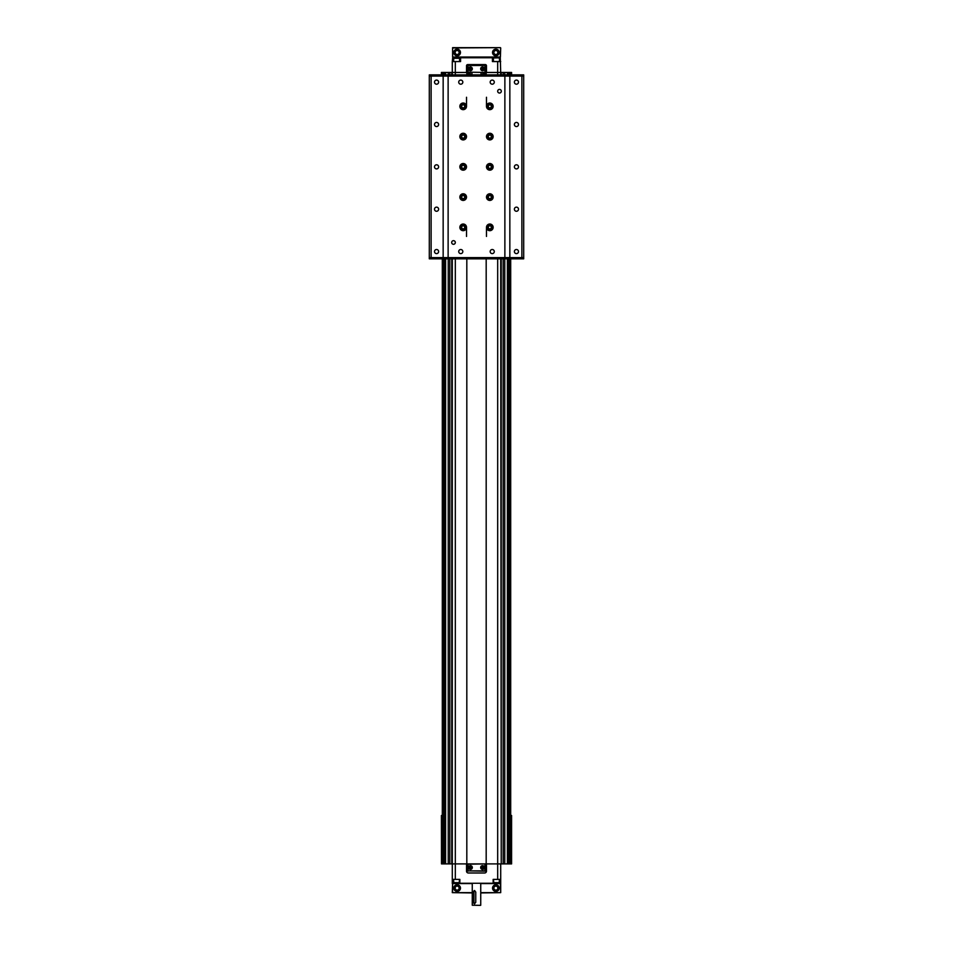 <?xml version="1.0" encoding="UTF-8"?>
<svg xmlns="http://www.w3.org/2000/svg" width="953" height="953" viewBox="0 0 953 953"><rect width="100%" height="100%" fill="white"/><g stroke="black" fill="none" stroke-linecap="round" stroke-linejoin="round"><path stroke-width="1.43" d="M466.815 866.325L466.815 863.906L452.294 863.906L452.294 258.823M500.706 879.393L493.142 879.393L493.142 883.264L500.706 883.264L500.706 863.906L486.185 863.906L486.185 258.823M500.706 74.882L500.706 72.464L485.184 72.464L485.184 74.882M467.816 74.882L467.816 72.464L452.294 72.464L466.517 72.464L466.517 65.805A1.215 1.215 0 0 1 467.72 64.59L485.28 64.59A1.215 1.215 0 0 1 486.483 65.805L486.483 72.464L501.242 72.464L501.242 74.882M501.242 258.823L501.242 863.906L500.706 258.823M486.185 74.882L486.185 72.464L466.815 72.154L467.125 65.197L485.875 65.197L485.875 72.464L484.97 72.464L484.97 65.495L468.03 65.495L468.03 72.154L485.875 72.464M483.969 74.882L483.969 72.464M482.706 74.882L482.706 72.464M470.294 72.464L470.294 74.882M469.031 74.882L469.031 72.464M466.815 863.906L466.815 258.823M466.815 74.882L466.815 72.464L468.03 72.464L466.815 72.154M452.294 74.882L452.294 61.564L460.585 61.564L460.585 57.335L500.277 57.335L500.706 72.464M480.61 905.35L472.259 905.231L480.61 905.35M474.32 890.531L475.761 892.044L475.761 902.324L474.32 903.837L473.164 902.324L473.164 892.044L474.32 890.531M474.797 890.626A1.513 1.298 -90 0 0 473.963 892.044L473.963 902.324A1.513 1.298 -90 0 0 474.797 903.742M452.294 61.564L452.723 57.335L460.585 57.335L452.723 57.752L452.723 61.564M460.168 61.564L460.168 57.752L492.415 57.752L492.415 61.564L500.706 61.564M500.277 61.564L500.277 57.752L492.832 57.752L492.832 61.564M492.832 57.752L499.134 57.93M453.509 61.564L453.866 57.93L460.585 57.335M500.706 863.906L486.483 863.906L486.483 871.161A1.811 1.811 0 0 1 484.672 872.984L468.328 872.984A1.811 1.811 0 0 1 466.517 871.161L466.517 863.906L451.758 863.906L451.758 258.823M459.858 883.264L459.858 879.393L452.294 879.393L452.294 883.264L493.142 883.264M452.294 879.393L452.294 863.906M471.961 74.882L471.961 72.464M481.039 72.464L481.039 74.882M486.185 863.906L485.875 871.161L466.815 870.863L467.125 863.906L485.875 863.906L468.03 864.204L468.03 870.863L484.97 870.863L484.97 863.906M448.232 74.882L448.232 72.464L452.294 72.464M444.277 258.823L444.277 863.906L448.232 863.906L448.232 258.823M448.232 863.906L449.816 863.906L449.816 258.823M449.816 74.882L449.816 72.464M445.611 74.882L445.611 72.464L448.232 72.464M445.611 863.906L445.611 258.823M443.371 74.882L443.371 72.464L445.611 72.464M444.277 72.464L444.277 74.882M441.501 863.906L441.406 815.494L441.501 863.906L443.371 863.906L443.371 258.823M442.311 74.882L442.311 72.464L443.371 72.464M442.311 863.906L442.311 258.823M449.816 863.906L451.758 863.906M451.758 74.882L451.758 72.464M444.277 863.906L443.371 863.906M493.44 879.393L493.809 883.026L499.134 883.026L499.491 879.393M453.509 879.393L453.866 883.026L459.191 883.026L459.56 879.393M459.56 61.564L459.56 58.3L456.535 57.93M453.866 57.93L459.191 57.93M499.491 61.564L499.491 58.3M493.44 61.564L493.44 58.3M493.809 57.93L496.465 57.93M504.768 258.823L504.768 863.906L501.242 863.906M508.723 74.882L508.723 72.464L504.768 72.464L504.768 74.882M504.768 72.464L503.184 72.464L503.184 74.882M503.184 258.823L503.184 863.906M507.389 258.823L507.389 863.906L504.768 863.906M507.389 72.464L507.389 74.882M509.629 258.823L509.629 863.906L507.389 863.906M508.723 863.906L508.723 258.823M511.499 74.882L511.499 72.464L509.629 72.464L509.629 74.882M510.689 258.823L510.689 863.906L509.629 863.906M510.689 72.464L510.689 74.882M503.184 72.464L501.242 72.464M508.723 72.464L509.629 72.464M486.483 236.439L486.483 227.362M486.483 106.343L486.483 97.266M466.517 236.439L466.517 227.362M466.517 106.343L466.517 97.266M499.491 89.403A1.811 1.811 0 0 0 497.68 91.214A1.811 1.811 0 0 0 499.491 93.037A1.811 1.811 0 0 0 501.314 91.214A1.811 1.811 0 0 0 499.491 89.403M453.509 240.668A1.811 1.811 0 0 0 451.686 242.491A1.811 1.811 0 0 0 453.509 244.302A1.811 1.811 0 0 0 455.32 242.491A1.811 1.811 0 0 0 453.509 240.668M516.431 126.558A2.061 2.061 0 0 1 514.382 124.498A2.061 2.061 0 0 1 516.431 122.437A2.061 2.061 0 0 1 518.492 124.498A2.061 2.061 0 0 1 516.431 126.558M516.431 168.907A2.061 2.061 0 0 1 514.382 166.846A2.061 2.061 0 0 1 516.431 164.798A2.061 2.061 0 0 1 518.492 166.846A2.061 2.061 0 0 1 516.431 168.907M516.431 211.268A2.061 2.061 0 0 1 514.382 209.207A2.061 2.061 0 0 1 516.431 207.146A2.061 2.061 0 0 1 518.492 209.207A2.061 2.061 0 0 1 516.431 211.268M516.431 253.617A2.061 2.061 0 0 1 514.382 251.568A2.061 2.061 0 0 1 516.431 249.507A2.061 2.061 0 0 1 518.492 251.568A2.061 2.061 0 0 1 516.431 253.617M492.236 253.617A2.061 2.061 0 0 1 490.176 251.568A2.061 2.061 0 0 1 492.236 249.507A2.061 2.061 0 0 1 494.285 251.568A2.061 2.061 0 0 1 492.236 253.617M492.236 84.198A2.061 2.061 0 0 1 490.176 82.137A2.061 2.061 0 0 1 492.236 80.088A2.061 2.061 0 0 1 494.285 82.137A2.061 2.061 0 0 1 492.236 84.198M516.431 84.198A2.061 2.061 0 0 1 514.382 82.137A2.061 2.061 0 0 1 516.431 80.088A2.061 2.061 0 0 1 518.492 82.137A2.061 2.061 0 0 1 516.431 84.198M436.569 80.088A2.061 2.061 0 0 0 434.508 82.137A2.061 2.061 0 0 0 436.569 84.198A2.061 2.061 0 0 0 438.618 82.137A2.061 2.061 0 0 0 436.569 80.088M436.569 122.437A2.061 2.061 0 0 0 434.508 124.498A2.061 2.061 0 0 0 436.569 126.558A2.061 2.061 0 0 0 438.618 124.498A2.061 2.061 0 0 0 436.569 122.437M436.569 164.798A2.061 2.061 0 0 0 434.508 166.846A2.061 2.061 0 0 0 436.569 168.907A2.061 2.061 0 0 0 438.618 166.846A2.061 2.061 0 0 0 436.569 164.798M436.569 207.146A2.061 2.061 0 0 0 434.508 209.207A2.061 2.061 0 0 0 436.569 211.268A2.061 2.061 0 0 0 438.618 209.207A2.061 2.061 0 0 0 436.569 207.146M436.569 249.507A2.061 2.061 0 0 0 434.508 251.568A2.061 2.061 0 0 0 436.569 253.617A2.061 2.061 0 0 0 438.618 251.568A2.061 2.061 0 0 0 436.569 249.507M460.764 249.507A2.061 2.061 0 0 0 458.715 251.568A2.061 2.061 0 0 0 460.764 253.617A2.061 2.061 0 0 0 462.824 251.568A2.061 2.061 0 0 0 460.764 249.507M460.764 80.088A2.061 2.061 0 0 0 458.715 82.137A2.061 2.061 0 0 0 460.764 84.198A2.061 2.061 0 0 0 462.824 82.137A2.061 2.061 0 0 0 460.764 80.088M489.806 103.019A3.324 3.324 0 0 0 486.483 106.343A3.324 3.324 0 0 0 489.806 109.666A3.324 3.324 0 0 0 493.142 106.343A3.324 3.324 0 0 0 489.806 103.019M489.806 133.265A3.324 3.324 0 0 0 486.483 136.601A3.324 3.324 0 0 0 489.806 139.924A3.324 3.324 0 0 0 493.142 136.601A3.324 3.324 0 0 0 489.806 133.265M489.806 163.523A3.324 3.324 0 0 0 486.483 166.846A3.324 3.324 0 0 0 489.806 170.182A3.324 3.324 0 0 0 493.142 166.846A3.324 3.324 0 0 0 489.806 163.523M489.806 193.781A3.324 3.324 0 0 0 486.483 197.104A3.324 3.324 0 0 0 489.806 200.428A3.324 3.324 0 0 0 493.142 197.104A3.324 3.324 0 0 0 489.806 193.781M489.806 224.026A3.324 3.324 0 0 0 486.483 227.362A3.324 3.324 0 0 0 489.806 230.686A3.324 3.324 0 0 0 493.142 227.362A3.324 3.324 0 0 0 489.806 224.026M463.194 103.019A3.324 3.324 0 0 0 459.858 106.343A3.324 3.324 0 0 0 463.194 109.666A3.324 3.324 0 0 0 466.517 106.343A3.324 3.324 0 0 0 463.194 103.019M463.194 133.265A3.324 3.324 0 0 0 459.858 136.601A3.324 3.324 0 0 0 463.194 139.924A3.324 3.324 0 0 0 466.517 136.601A3.324 3.324 0 0 0 463.194 133.265M463.194 163.523A3.324 3.324 0 0 0 459.858 166.846A3.324 3.324 0 0 0 463.194 170.182A3.324 3.324 0 0 0 466.517 166.846A3.324 3.324 0 0 0 463.194 163.523M463.194 193.781A3.324 3.324 0 0 0 459.858 197.104A3.324 3.324 0 0 0 463.194 200.428A3.324 3.324 0 0 0 466.517 197.104A3.324 3.324 0 0 0 463.194 193.781M463.194 224.026A3.324 3.324 0 0 0 459.858 227.362A3.324 3.324 0 0 0 463.194 230.686A3.324 3.324 0 0 0 466.517 227.362A3.324 3.324 0 0 0 463.194 224.026M504.876 257.608L448.124 257.608L448.124 76.085L504.876 76.085L504.876 257.608L521.887 257.608L511.892 257.608L511.892 258.823L450.173 258.823L450.173 257.608L502.827 257.608L502.827 258.823M441.108 74.882L429.303 74.882L429.303 76.085L443.157 76.085L443.157 257.608L429.303 257.608L429.303 76.085L441.108 76.085L441.108 74.882L502.827 74.882L502.827 76.085L450.173 76.085L450.173 74.882M443.157 76.085L448.124 76.085M504.876 76.085L509.843 76.085L509.843 257.608M521.887 74.882L521.887 76.085L523.697 76.085L523.697 257.608L521.887 257.608L521.887 76.085L523.697 76.085L523.697 74.882L511.892 74.882L511.892 76.085L521.887 76.085L509.843 76.085M443.157 257.608L448.124 257.608M441.108 258.823L429.303 258.823L429.303 257.608L441.108 257.608L441.108 258.823L450.173 258.823M521.887 258.823L521.887 257.608L523.697 257.608L523.697 258.823L511.892 258.823M511.892 74.882L502.827 74.882M429.303 225.539L429.303 220.703M429.303 243.718L429.303 241.252M429.303 93.632L429.303 88.796M429.303 113.002L429.303 108.154M523.697 242.67L523.697 241.359M523.697 223.312L523.697 221.989M523.697 91.405L523.697 90.082M523.697 110.762L523.697 109.452M461.871 107.105A1.513 1.513 0 0 0 464.504 107.105A1.513 1.513 0 0 0 463.194 104.83A1.513 1.513 0 0 0 461.871 107.105M463.194 103.317A3.026 3.026 0 0 1 466.22 106.343A3.026 3.026 0 0 1 463.194 109.369A3.026 3.026 0 0 1 460.168 106.343A3.026 3.026 0 0 1 463.194 103.317A3.026 3.026 0 0 0 460.168 106.343A3.026 3.026 0 0 0 463.194 109.369M464.945 106.343L464.063 107.856L462.312 107.856L461.431 106.343L462.312 104.83L464.063 104.83L464.945 106.343M488.496 107.105A1.513 1.513 0 0 0 491.129 107.105A1.513 1.513 0 0 0 489.806 104.83A1.513 1.513 0 0 0 488.496 107.105M489.806 103.317A3.026 3.026 0 0 1 492.832 106.343A3.026 3.026 0 0 1 489.806 109.369A3.026 3.026 0 0 1 486.78 106.343A3.026 3.026 0 0 1 489.806 103.317A3.026 3.026 0 0 0 486.78 106.343A3.026 3.026 0 0 0 489.806 109.369M491.569 106.343L490.688 107.856L488.937 107.856L488.055 106.343L488.937 104.83L490.688 104.83L491.569 106.343M461.871 137.351A1.513 1.513 0 0 0 464.504 137.351A1.513 1.513 0 0 0 463.194 135.076A1.513 1.513 0 0 0 461.871 137.351M463.194 133.575A3.026 3.026 0 0 1 466.22 136.601A3.026 3.026 0 0 1 463.194 139.626A3.026 3.026 0 0 1 460.168 136.601A3.026 3.026 0 0 1 463.194 133.575A3.026 3.026 0 0 0 460.168 136.601A3.026 3.026 0 0 0 463.194 139.626M464.945 136.601L464.063 138.114L462.312 138.114L461.431 136.601L462.312 135.076L464.063 135.076L464.945 136.601M488.496 137.351A1.513 1.513 0 0 0 491.129 137.351A1.513 1.513 0 0 0 489.806 135.076A1.513 1.513 0 0 0 488.496 137.351M489.806 133.575A3.026 3.026 0 0 1 492.832 136.601A3.026 3.026 0 0 1 489.806 139.626A3.026 3.026 0 0 1 486.78 136.601A3.026 3.026 0 0 1 489.806 133.575A3.026 3.026 0 0 0 486.78 136.601A3.026 3.026 0 0 0 489.806 139.626M491.569 136.601L490.688 138.114L488.937 138.114L488.055 136.601L488.937 135.076L490.688 135.076L491.569 136.601M461.871 167.609A1.513 1.513 0 0 0 464.504 167.609A1.513 1.513 0 0 0 463.194 165.334A1.513 1.513 0 0 0 461.871 167.609M463.194 163.821A3.026 3.026 0 0 1 466.22 166.846A3.026 3.026 0 0 1 463.194 169.872A3.026 3.026 0 0 1 460.168 166.846A3.026 3.026 0 0 1 463.194 163.821A3.026 3.026 0 0 0 460.168 166.846A3.026 3.026 0 0 0 463.194 169.872M464.945 166.846L464.063 168.371L462.312 168.371L461.431 166.846L462.312 165.334L464.063 165.334L464.945 166.846M488.496 167.609A1.513 1.513 0 0 0 491.129 167.609A1.513 1.513 0 0 0 489.806 165.334A1.513 1.513 0 0 0 488.496 167.609M489.806 163.821A3.026 3.026 0 0 1 492.832 166.846A3.026 3.026 0 0 1 489.806 169.872A3.026 3.026 0 0 1 486.78 166.846A3.026 3.026 0 0 1 489.806 163.821A3.026 3.026 0 0 0 486.78 166.846A3.026 3.026 0 0 0 489.806 169.872M491.569 166.846L490.688 168.371L488.937 168.371L488.055 166.846L488.937 165.334L490.688 165.334L491.569 166.846M461.871 197.867A1.513 1.513 0 0 0 464.504 197.867A1.513 1.513 0 0 0 463.194 195.591A1.513 1.513 0 0 0 461.871 197.867M463.194 194.078A3.026 3.026 0 0 1 466.22 197.104A3.026 3.026 0 0 1 463.194 200.13A3.026 3.026 0 0 1 460.168 197.104A3.026 3.026 0 0 1 463.194 194.078A3.026 3.026 0 0 0 460.168 197.104A3.026 3.026 0 0 0 463.194 200.13M464.945 197.104L464.063 198.629L462.312 198.629L461.431 197.104L462.312 195.591L464.063 195.591L464.945 197.104M488.496 197.867A1.513 1.513 0 0 0 491.129 197.867A1.513 1.513 0 0 0 489.806 195.591A1.513 1.513 0 0 0 488.496 197.867M489.806 194.078A3.026 3.026 0 0 1 492.832 197.104A3.026 3.026 0 0 1 489.806 200.13A3.026 3.026 0 0 1 486.78 197.104A3.026 3.026 0 0 1 489.806 194.078A3.026 3.026 0 0 0 486.78 197.104A3.026 3.026 0 0 0 489.806 200.13M491.569 197.104L490.688 198.629L488.937 198.629L488.055 197.104L488.937 195.591L490.688 195.591L491.569 197.104M461.871 228.112A1.513 1.513 0 0 0 464.504 228.112A1.513 1.513 0 0 0 463.194 225.837A1.513 1.513 0 0 0 461.871 228.112M463.194 224.336A3.026 3.026 0 0 1 466.22 227.362A3.026 3.026 0 0 1 463.194 230.388A3.026 3.026 0 0 1 460.168 227.362A3.026 3.026 0 0 1 463.194 224.336A3.026 3.026 0 0 0 460.168 227.362A3.026 3.026 0 0 0 463.194 230.388M464.945 227.362L464.063 228.875L462.312 228.875L461.431 227.362L462.312 225.837L464.063 225.837L464.945 227.362M488.496 228.112A1.513 1.513 0 0 0 491.129 228.112A1.513 1.513 0 0 0 489.806 225.837A1.513 1.513 0 0 0 488.496 228.112M489.806 224.336A3.026 3.026 0 0 1 492.832 227.362A3.026 3.026 0 0 1 489.806 230.388A3.026 3.026 0 0 1 486.78 227.362A3.026 3.026 0 0 1 489.806 224.336A3.026 3.026 0 0 0 486.78 227.362A3.026 3.026 0 0 0 489.806 230.388M491.569 227.362L490.688 228.875L488.937 228.875L488.055 227.362L488.937 225.837L490.688 225.837L491.569 227.362M482.552 865.658A1.87 1.87 0 0 0 480.669 867.54A1.87 1.87 0 0 0 482.552 869.41A1.87 1.87 0 0 0 484.422 867.54A1.87 1.87 0 0 0 482.552 865.658M470.448 865.658A1.87 1.87 0 0 0 468.578 867.54A1.87 1.87 0 0 0 470.448 869.41A1.87 1.87 0 0 0 472.331 867.54A1.87 1.87 0 0 0 470.448 865.658M482.552 66.948A1.87 1.87 0 0 0 480.669 68.83A1.87 1.87 0 0 0 482.552 70.701A1.87 1.87 0 0 0 484.422 68.83A1.87 1.87 0 0 0 482.552 66.948M470.448 66.948A1.87 1.87 0 0 0 468.578 68.83A1.87 1.87 0 0 0 470.448 70.701A1.87 1.87 0 0 0 472.331 68.83A1.87 1.87 0 0 0 470.448 66.948M495.858 886.111A2.001 2.001 0 0 0 493.868 888.113A2.001 2.001 0 0 0 495.858 890.102A2.001 2.001 0 0 0 497.859 888.113A2.001 2.001 0 0 0 495.858 886.111M495.858 884.777A3.324 3.324 0 0 0 492.534 888.113A3.324 3.324 0 0 0 495.858 891.436A3.324 3.324 0 0 0 499.193 888.113A3.324 3.324 0 0 0 495.858 884.777M457.142 886.111A2.001 2.001 0 0 0 455.141 888.113A2.001 2.001 0 0 0 457.142 890.102A2.001 2.001 0 0 0 459.132 888.113A2.001 2.001 0 0 0 457.142 886.111M457.142 884.777A3.324 3.324 0 0 0 453.807 888.113A3.324 3.324 0 0 0 457.142 891.436A3.324 3.324 0 0 0 460.466 888.113A3.324 3.324 0 0 0 457.142 884.777M472.259 892.949L452.294 892.639L452.604 883.264L452.604 892.639L472.259 892.639M500.706 883.574L500.706 892.639L500.396 883.574L480.741 883.574M480.741 892.639L500.396 892.639L480.741 892.949M472.259 883.574L452.294 883.574M457.142 54.488A2.001 2.001 0 0 0 459.132 52.486A2.001 2.001 0 0 0 457.142 50.497A2.001 2.001 0 0 0 455.141 52.486A2.001 2.001 0 0 0 457.142 54.488M457.142 55.822A3.324 3.324 0 0 0 460.466 52.486A3.324 3.324 0 0 0 457.142 49.163A3.324 3.324 0 0 0 453.807 52.486A3.324 3.324 0 0 0 457.142 55.822M495.858 54.488A2.001 2.001 0 0 0 497.859 52.486A2.001 2.001 0 0 0 495.858 50.497A2.001 2.001 0 0 0 493.868 52.486A2.001 2.001 0 0 0 495.858 54.488M495.858 55.822A3.324 3.324 0 0 0 499.193 52.486A3.324 3.324 0 0 0 495.858 49.163A3.324 3.324 0 0 0 492.534 52.486A3.324 3.324 0 0 0 495.858 55.822M452.723 57.335L452.604 47.65L500.396 47.65L452.604 47.948L452.604 57.025L500.396 57.025L500.706 47.948L500.277 57.335M470.865 868.266L470.032 868.266A0.846 0.846 0 0 0 470.032 868.266L469.603 867.54A0.846 0.846 0 0 0 469.603 867.54L470.02 866.801A0.846 0.846 0 0 0 470.02 866.801L470.865 866.801A0.846 0.846 0 0 1 470.877 866.801L471.294 867.528A0.846 0.846 0 0 0 471.294 867.528L470.877 868.266A0.846 0.846 0 0 1 470.865 868.266M470.448 869.231A1.692 1.692 0 0 0 472.14 867.54A1.692 1.692 0 0 0 470.448 865.836A1.692 1.692 0 0 0 468.757 867.54A1.692 1.692 0 0 0 470.448 869.231M482.968 868.266L482.135 868.266A0.846 0.846 0 0 1 482.123 868.266L481.706 867.54A0.846 0.846 0 0 0 481.706 867.54L482.123 866.801A0.846 0.846 0 0 1 482.135 866.801L482.968 866.801A0.846 0.846 0 0 0 482.968 866.801L483.397 867.528A0.846 0.846 0 0 0 483.397 867.528L482.98 868.266A0.846 0.846 0 0 0 482.98 868.266M482.552 869.231A1.692 1.692 0 0 0 484.243 867.54A1.692 1.692 0 0 0 482.552 865.836A1.692 1.692 0 0 0 480.86 867.54A1.692 1.692 0 0 0 482.552 869.231M470.865 69.557L470.032 69.557A0.846 0.846 0 0 0 470.032 69.557L470.02 68.092A0.846 0.846 0 0 0 470.02 68.092L470.865 68.092A0.846 0.846 0 0 1 470.877 68.092L470.877 69.557A0.846 0.846 0 0 1 470.865 69.557M470.448 70.522A1.692 1.692 0 0 0 472.14 68.83A1.692 1.692 0 0 0 470.448 67.139A1.692 1.692 0 0 0 468.757 68.83A1.692 1.692 0 0 0 470.448 70.522M482.968 69.557L482.135 69.557A0.846 0.846 0 0 1 482.123 69.557L482.123 68.092A0.846 0.846 0 0 1 482.135 68.092L482.968 68.092A0.846 0.846 0 0 0 482.968 68.092L482.98 69.557A0.846 0.846 0 0 0 482.98 69.557M482.552 70.522A1.692 1.692 0 0 0 484.243 68.83A1.692 1.692 0 0 0 482.552 67.139A1.692 1.692 0 0 0 480.86 68.83A1.692 1.692 0 0 0 482.552 70.522M510.689 857.974A4.539 4.539 0 0 0 510.689 854.71M511.594 863.906L511.594 815.494L511.594 863.906L510.689 863.906M511.499 863.906L511.499 815.494L510.689 815.494M510.689 824.69A4.539 4.539 0 0 0 510.689 821.426M511.594 74.882L511.594 72.464L511.594 74.882M442.311 821.426A4.539 4.539 0 0 0 442.311 824.69M441.501 815.494L442.311 815.494M442.311 854.71A4.539 4.539 0 0 0 442.311 857.974M441.406 74.882L441.406 72.464L442.311 72.464M497.68 879.393L497.68 258.823M497.68 74.882L497.68 61.564M483.123 72.464L483.123 74.882M469.877 74.882L469.877 72.464M455.32 879.393L455.32 258.823M455.32 74.882L455.32 61.564M473.963 902.324L473.164 902.324M473.963 892.044L473.164 892.044M493.44 882.657L499.491 882.657M453.509 882.657L459.56 882.657M459.56 58.3L453.509 58.3M470.294 74.513L471.961 74.513M481.039 74.513L482.706 74.513M431.113 74.882L431.113 258.823M463.194 108.999A2.656 2.656 0 0 0 465.85 106.343A2.656 2.656 0 0 0 463.194 103.686A2.656 2.656 0 0 0 460.525 106.343A2.656 2.656 0 0 0 463.194 108.999M489.806 108.999A2.656 2.656 0 0 0 492.475 106.343A2.656 2.656 0 0 0 489.806 103.686A2.656 2.656 0 0 0 487.15 106.343A2.656 2.656 0 0 0 489.806 108.999M463.194 139.257A2.656 2.656 0 0 0 465.85 136.601A2.656 2.656 0 0 0 463.194 133.932A2.656 2.656 0 0 0 460.525 136.601A2.656 2.656 0 0 0 463.194 139.257M489.806 139.257A2.656 2.656 0 0 0 492.475 136.601A2.656 2.656 0 0 0 489.806 133.932A2.656 2.656 0 0 0 487.15 136.601A2.656 2.656 0 0 0 489.806 139.257M463.194 169.515A2.656 2.656 0 0 0 465.85 166.846A2.656 2.656 0 0 0 463.194 164.19A2.656 2.656 0 0 0 460.525 166.846A2.656 2.656 0 0 0 463.194 169.515M489.806 169.515A2.656 2.656 0 0 0 492.475 166.846A2.656 2.656 0 0 0 489.806 164.19A2.656 2.656 0 0 0 487.15 166.846A2.656 2.656 0 0 0 489.806 169.515M463.194 199.773A2.656 2.656 0 0 0 465.85 197.104A2.656 2.656 0 0 0 463.194 194.448A2.656 2.656 0 0 0 460.525 197.104A2.656 2.656 0 0 0 463.194 199.773M489.806 199.773A2.656 2.656 0 0 0 492.475 197.104A2.656 2.656 0 0 0 489.806 194.448A2.656 2.656 0 0 0 487.15 197.104A2.656 2.656 0 0 0 489.806 199.773M463.194 230.018A2.656 2.656 0 0 0 465.85 227.362A2.656 2.656 0 0 0 463.194 224.694A2.656 2.656 0 0 0 460.525 227.362A2.656 2.656 0 0 0 463.194 230.018M489.806 230.018A2.656 2.656 0 0 0 492.475 227.362A2.656 2.656 0 0 0 489.806 224.694A2.656 2.656 0 0 0 487.15 227.362A2.656 2.656 0 0 0 489.806 230.018M484.97 871.161L485.875 871.161M468.03 863.906L467.125 863.906M466.815 870.863L468.03 871.161M486.185 65.495L484.97 65.197M468.03 65.197L467.125 65.197M441.501 72.464L441.501 74.882M480.741 883.264L480.741 905.231M472.259 883.264L472.259 905.231"/></g></svg>

